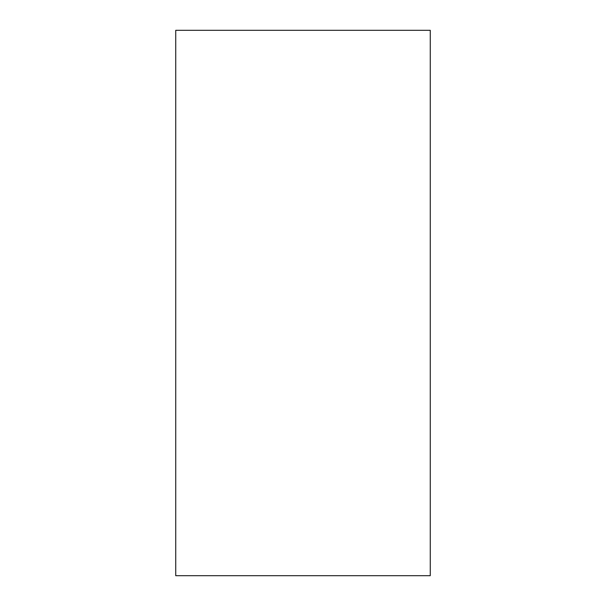 <?xml version="1.0" encoding="UTF-8"?>
<svg xmlns="http://www.w3.org/2000/svg" width="606" height="606" viewBox="0 0 606 606"><rect width="100%" height="100%" fill="white"/><g stroke="black" fill="none" stroke-linecap="round" stroke-linejoin="round"><path stroke-width="0.91" d="M430.26 303L430.26 575.7L175.74 575.7L175.74 30.3L430.26 30.3L430.26 303"/></g></svg>
